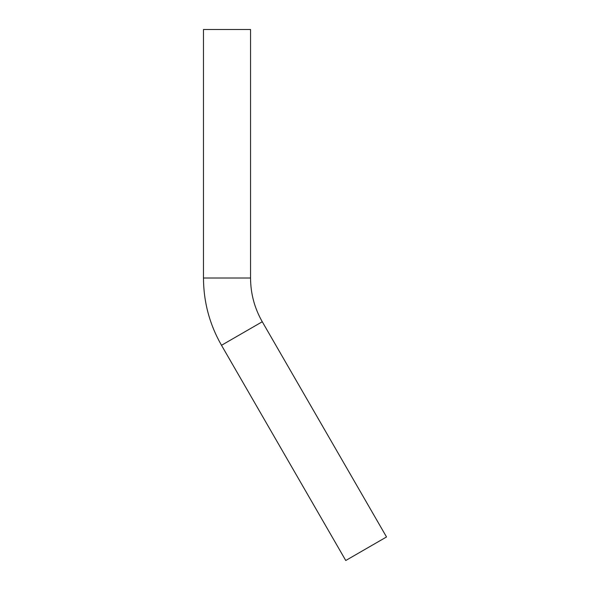 <?xml version="1.0" encoding="UTF-8"?>
<svg xmlns="http://www.w3.org/2000/svg" width="590" height="590" viewBox="0 0 590 590"><rect width="100%" height="100%" fill="white"/><g stroke="black" fill="none" stroke-linecap="round" stroke-linejoin="round"><path stroke-width="0.89" d="M262.27 321.749C254.526 308.194 250.625 293.614 250.551 278.008L250.551 29.5L203.476 29.5L203.476 278.008C203.587 302.014 209.59 324.441 221.501 345.29L345.755 560.5L386.524 536.959L262.27 321.749L221.501 345.29M250.551 278.008L203.476 278.008"/></g></svg>
